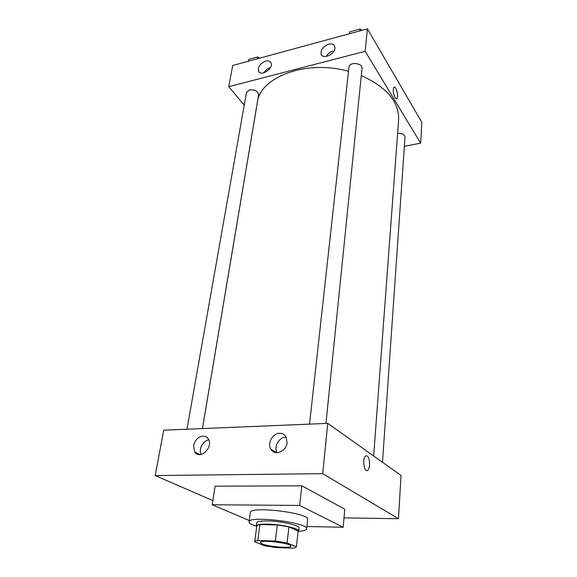 <?xml version="1.0" encoding="UTF-8"?>
<svg xmlns="http://www.w3.org/2000/svg" width="577" height="577" viewBox="0 0 577 577"><rect width="100%" height="100%" fill="white"/><g stroke="black" fill="none" stroke-linecap="round" stroke-linejoin="round"><path stroke-width="0.87" d="M262.268 543.938L260.263 542.467C259.801 539.351 292.049 543.26 290.858 546.174C291.212 548.568 269.048 546.808 262.268 543.938M275.763 547.566L292.849 548.15C295.114 547.883 296.297 547.436 296.405 546.808L287.094 542.943L275.337 541.01L257.847 540.483C255.856 540.757 254.818 541.183 254.724 541.76L264.454 545.734L275.763 547.566M275.337 541.01L277.285 524.94L259.917 524.594L257.847 540.483M254.724 541.76L256.801 526.036C256.902 525.402 257.941 524.919 259.917 524.594M277.285 524.94L288.94 526.909L287.094 542.943M296.405 546.808L298.143 531.028L288.94 526.909M298.049 531.879L298.713 531.107C299.744 528.539 280.617 524.248 267.043 524.104C260.241 524.031 256.635 524.652 256.231 525.964L256.686 526.873M256.231 525.964L256.642 522.849C257.053 521.514 260.653 520.872 267.44 520.937C280.999 521.045 300.09 525.366 299.059 527.984L298.713 531.107M298.143 531.028L296.405 546.794M256.238 526.188L252.978 525.005C250.288 523.866 248.983 522.812 249.069 521.853C248.146 515.232 309.128 522.618 306.647 528.828C306.373 530.126 303.711 530.955 298.655 531.316M249.069 521.853L250.331 512.571C249.466 505.618 310.137 512.96 307.635 519.509L306.647 528.828M249.25 520.541L212.206 504.752L299.665 505.445L343.185 527.255L306.892 526.505M212.206 504.752L215.113 486.187L301.843 485.834L344.765 509.181L343.185 527.255M322.702 473.652L398.469 518.701L344.007 517.879L398.469 518.701L322.702 473.652L327.758 423.367L163.738 430.182L155.148 475.556L322.702 473.652L155.148 475.556L212.855 500.598L155.148 475.556M301.843 485.834L299.665 505.445M398.469 518.701L401.022 475.434L327.758 423.367M367.801 470.233L367.801 470.233C364.368 473.688 361.952 458.665 365.508 455.938C368.155 455.195 369.504 458.225 369.561 465.04C369.338 467.579 368.753 469.31 367.801 470.233C368.746 469.31 369.338 467.579 369.561 465.04C369.504 458.225 368.148 455.195 365.508 455.938C361.952 458.665 364.368 473.688 367.801 470.233L367.801 470.233M287.094 442.682C286.394 451.553 274.551 456.284 270.887 449.238C267.086 443.461 272.719 433.219 279.607 433.298C282.42 433.269 284.562 434.459 286.041 436.868L287.094 442.682M193.598 445.552C195.019 439.977 198.135 436.825 202.96 436.104C205.203 436.068 206.955 436.977 208.225 438.83C214.017 446.872 199.923 460.576 194.73 451.971L193.598 445.552M286.192 437.15L285.795 437.157C279.073 437.07 273.52 446.923 277.083 452.707M208.773 439.854C203.017 440.626 198.452 449.288 201.099 454.474M202.462 428.574L257.342 102.526C259.751 77.159 306.286 59.316 348.501 71.296M361.281 75.565C386.72 87.206 399.176 101.891 398.635 119.627L373.665 455.989M309.539 424.124L348.955 67.184C349.244 61.523 362.904 62.857 362.003 68.461L325.955 423.446M186.977 429.216L246.473 92.464L249.444 89.882C254.89 89.464 257.941 91.116 258.611 94.837L202.426 428.574M397.618 133.301C402.068 133.157 404.527 134.427 405.011 137.11L382.486 462.256M228.723 86.68L365.169 51.317L367.426 28.85L232.733 65.482L228.723 86.68L244.237 105.108M404.369 146.37L420.626 143.139L365.169 51.317M334.985 48.317C334.559 54.635 322.788 59.582 321.129 54.202C320.531 49.817 323.041 46.477 328.674 44.191C331.753 43.484 333.78 44.177 334.768 46.261L334.985 48.317M258.251 68.699C259.246 65.057 261.734 62.532 265.716 61.133C268.355 60.513 270.137 61.097 271.046 62.879C273.866 68.49 260.696 77.102 258.482 71.137L258.251 68.699M420.626 143.139L421.852 122.36L367.426 28.85M334.155 50.79L333.095 51C330.044 51.93 327.736 53.748 326.178 56.452M270.447 67.559C267.627 68.461 265.456 70.214 263.949 72.817M395.057 97.729C393.132 93.366 392.749 89.882 393.918 87.271C395.945 85.122 399.046 97.16 396.904 98.768L395.057 97.729M396.587 98.941L396.904 98.768C398.873 97.34 396.363 86.305 394.228 87.098M259.866 58.104L257.652 56.964L248.622 59.431L248.298 61.249M257.652 56.964L257.335 58.796M362.19 30.278L359.99 29.016L349.763 31.807L349.489 33.726M359.99 29.016L359.788 30.927M349.763 31.807L349.547 33.711M270.887 449.238L276.845 452.707M194.73 451.971L199.981 454.611M321.129 54.202L321.944 55.414M258.482 71.137L259.412 72.327"/></g></svg>
